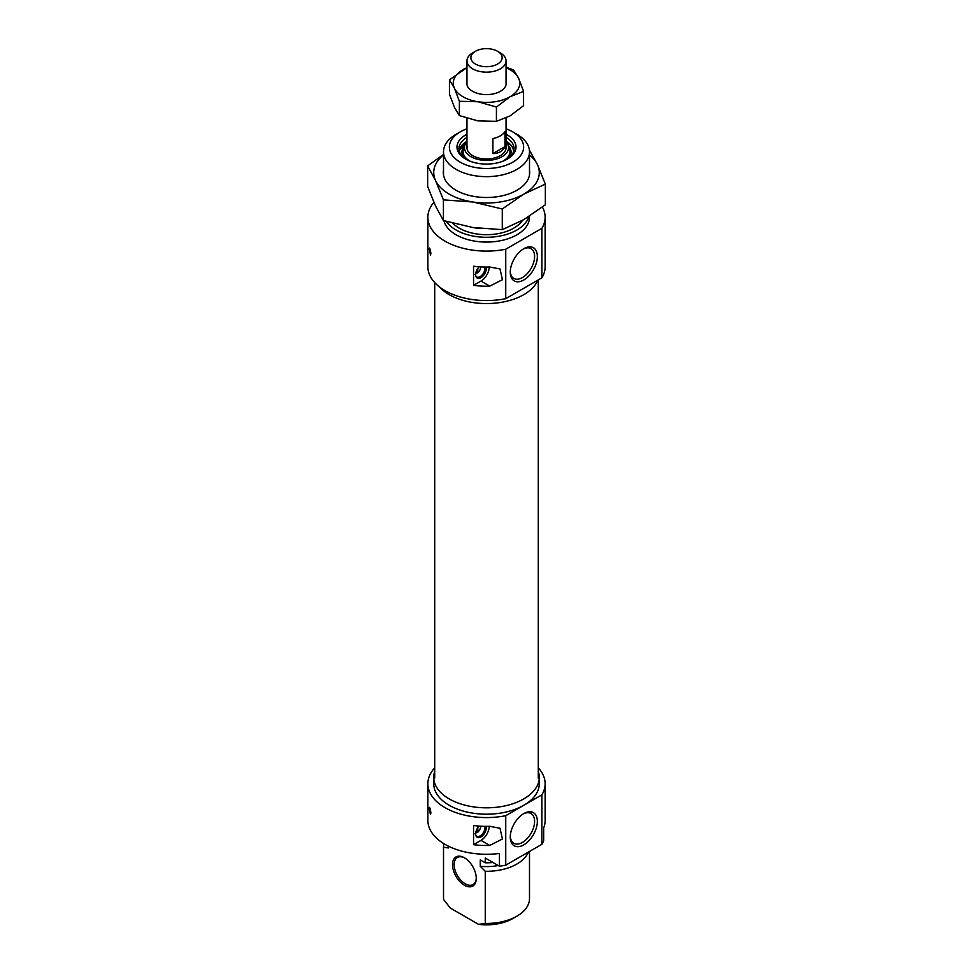 <?xml version="1.0" encoding="UTF-8"?>
<svg xmlns="http://www.w3.org/2000/svg" width="973" height="973" viewBox="0 0 973 973"><rect width="100%" height="100%" fill="white"/><g stroke="black" fill="none" stroke-linecap="round" stroke-linejoin="round"><path stroke-width="1.46" d="M429.057 808.867L430.443 814.316L430.881 812.783C430.163 807.797 429.555 806.483 429.057 808.867L429.361 807.359M486.135 826.357A7.516 4.342 -60 0 1 480.978 836.938A7.516 4.342 -60 0 1 476.004 835.856A7.516 4.342 -60 0 1 479.154 826.089M475.833 835.357A6.835 3.953 120 0 0 476.721 836.245A6.835 3.953 120 0 0 480.139 835.904A6.835 3.953 120 0 0 484.858 826.345M434.712 771.516A52.773 30.467 0 0 0 433.727 777.342A52.773 30.467 0 0 0 449.185 798.894A52.773 30.467 0 0 0 506.69 805.498A52.773 30.467 0 0 0 539.273 777.342A52.773 30.467 0 0 0 538.288 771.516M433.727 777.342L433.727 783.727A52.773 30.467 0 0 0 449.185 805.267A52.773 30.467 0 0 0 523.815 805.267A52.773 30.467 0 0 0 539.273 783.727L539.273 777.342M523.815 813.574L523.815 813.574A19.156 11.056 120 0 0 510.266 837.023A19.156 11.056 120 0 0 523.815 844.844A19.156 11.056 120 0 0 537.351 821.394A19.156 11.056 120 0 0 523.815 813.574M510.29 836.196A17.198 9.925 120 0 0 513.829 843.299A17.198 9.925 120 0 0 522.428 842.448A17.198 9.925 120 0 0 533.666 827.293A17.198 9.925 120 0 0 531.027 813.513A17.198 9.925 120 0 0 523.097 814M464.389 885.223A16.809 9.706 60 0 1 452.506 864.632A16.809 9.706 60 0 1 464.389 857.772L464.389 857.772A16.809 9.706 60 0 1 476.271 878.351A16.809 9.706 60 0 1 464.389 885.223M464.814 858.028A15.629 9.025 -120 0 0 457.395 857.481A15.629 9.025 -120 0 0 454.999 870.008A15.629 9.025 -120 0 0 465.216 883.776A15.629 9.025 -120 0 0 473.036 884.554A15.629 9.025 -120 0 0 476.271 877.865M489.76 845.452L502.433 838.981L500 828.254L489.76 826.308A58.635 33.848 180 0 1 473.547 825.518L473.547 844.673A58.635 33.848 0 0 0 489.76 845.452L480.978 840.38A11.725 6.775 120 0 0 489.261 826.32M434.712 767.867A58.635 33.848 0 0 0 427.865 783.727A58.635 33.848 0 0 0 445.038 807.663A58.635 33.848 0 0 0 505.741 815.702L505.741 865.167A58.635 33.848 0 0 1 499.453 866.213L485.259 858.016L485.259 862.796L480.273 859.925L480.273 866.298L485.259 871.297L485.259 923.438A42.994 24.824 0 0 0 516.906 916.177A42.994 24.824 0 0 0 529.494 898.626L529.494 851.46M499.453 866.213L499.453 853.443A58.635 33.848 180 0 1 445.038 844.369A58.635 33.848 180 0 1 427.865 820.434L427.865 783.727M545.135 783.727L545.135 820.434A58.635 33.848 180 0 1 543.676 827.914L543.676 840.684A58.635 33.848 0 0 1 541.888 844.309L541.888 794.844A58.635 33.848 0 0 0 545.135 783.727A58.635 33.848 0 0 0 538.288 767.867M443.797 843.627A42.994 24.824 0 0 0 443.506 846.486L443.506 898.626A42.994 24.824 0 0 0 443.518 899.344L443.518 847.203L448.504 847.957A38.506 22.233 180 0 1 448.103 846.011M443.506 846.486A42.994 24.824 0 0 0 443.518 847.203M485.259 871.297A42.994 24.824 0 0 0 528.375 852.105M443.518 899.344L450.231 908.004L478.546 924.35L485.259 923.438M448.504 846.218L448.504 847.957M493.068 862.516A42.994 24.824 180 0 1 485.259 862.796M541.888 844.309L505.741 865.167M516.906 916.177L512.759 918.573A37.132 21.442 180 0 1 478.546 924.35M541.888 794.844L505.741 815.702M498.285 865.532A38.506 22.233 180 0 1 480.273 866.298M473.547 844.673L480.978 840.38M486.135 267.052A7.516 4.342 -60 0 1 480.978 277.646A7.516 4.342 -60 0 1 476.004 276.563A7.516 4.342 -60 0 1 479.154 266.784M475.833 276.052A6.835 3.953 120 0 0 476.721 276.952A6.835 3.953 120 0 0 480.139 276.612A6.835 3.953 120 0 0 484.858 267.04M429.057 249.562C429.555 247.178 430.163 248.492 430.881 253.491L430.443 255.011L429.361 248.054M506.045 134.274A29.506 17.04 180 0 1 507.371 134.992A29.506 17.04 180 0 1 507.371 159.086A29.506 17.04 180 0 1 465.629 159.086L465.629 159.086A29.506 17.04 180 0 1 466.955 134.274M466.955 137.412A27.56 15.909 0 0 0 458.94 148.638A27.56 15.909 0 0 0 466.347 159.487M537.826 280.163A52.773 30.467 180 0 1 500.864 302.408A52.773 30.467 180 0 1 449.185 294.637A52.773 30.467 180 0 1 439.516 286.962M523.815 248.687L523.815 248.687A19.156 11.056 120 0 0 510.266 272.136A19.156 11.056 120 0 0 523.815 279.956A19.156 11.056 120 0 0 537.351 256.507A19.156 11.056 120 0 0 523.815 248.687L523.815 248.687M510.29 271.309A17.198 9.925 120 0 0 513.829 278.424A17.198 9.925 120 0 0 522.428 277.573A17.198 9.925 120 0 0 533.666 262.406A17.198 9.925 120 0 0 531.027 248.626A17.198 9.925 120 0 0 523.097 249.112M460.241 162.199A37.132 21.442 0 0 0 512.759 162.199A37.132 21.442 0 0 0 512.759 131.878L516.906 134.274A42.994 24.824 180 0 1 529.494 151.824A42.994 24.824 180 0 1 502.956 174.763A42.994 24.824 180 0 1 456.094 169.375A42.994 24.824 180 0 1 443.506 151.824A42.994 24.824 180 0 1 456.094 134.274L460.241 131.878A37.132 21.442 0 0 0 460.241 162.199M480.662 228.558A42.994 24.824 180 0 1 473.693 227.658M452.859 223.279A38.506 22.233 0 0 0 459.28 228.181A38.506 22.233 0 0 0 522.452 220.421M446.425 221.455A42.994 24.824 0 0 0 456.094 230.017A42.994 24.824 0 0 0 499.611 236.098A42.994 24.824 0 0 0 528.911 216.553M443.919 220.701A42.994 24.824 0 0 0 456.094 234.797A42.994 24.824 0 0 0 502.956 240.185A42.994 24.824 0 0 0 529.494 217.247L529.494 216.176M545.135 217.247L545.135 266.711A58.635 33.848 180 0 1 541.888 277.828L541.888 228.363A58.635 33.848 180 0 0 545.135 217.247A58.635 33.848 180 0 0 542.411 207.067M427.865 217.247A58.635 33.848 180 0 0 445.038 241.182A58.635 33.848 180 0 0 505.741 249.222L505.741 298.687A58.635 33.848 180 0 1 445.038 290.647A58.635 33.848 180 0 1 427.865 266.711L427.865 217.247A58.635 33.848 180 0 1 433.885 202.323M489.76 286.147L502.433 279.689L500 268.949L489.76 267.003A58.635 33.848 180 0 1 473.547 266.213L473.547 285.369A58.635 33.848 -0 0 0 489.76 286.147L480.978 281.075A11.725 6.775 120 0 0 489.261 267.016M505.741 298.687L541.888 277.828M505.741 249.222L541.888 228.363M516.906 134.274L512.759 131.878A37.132 21.442 0 0 0 506.045 128.813M466.955 128.813A37.132 21.442 0 0 0 460.241 131.878M506.653 159.487A27.56 15.909 0 0 0 514.06 148.638A27.56 15.909 0 0 0 506.045 137.412M473.547 285.369L480.978 281.075M466.955 141.79A22.051 12.722 0 0 0 464.985 144.904A22.051 12.722 0 0 0 465.872 152.165A22.051 12.722 0 0 0 492.8 159.876A22.051 12.722 0 0 0 508.015 144.904A22.051 12.722 0 0 0 507.128 143.189A22.051 12.722 0 0 0 506.045 141.79M466.955 118.305L466.955 147.677A19.545 11.287 0 0 0 468.208 151.654A19.545 11.287 0 0 0 490.003 158.781A19.545 11.287 0 0 0 506.045 147.677L506.045 117.976M492.91 153.588L492.91 138.543A19.545 11.287 0 0 0 504.963 131.586L504.963 146.631C502.773 151.216 498.76 153.539 492.91 153.588L504.963 146.631M500.317 52.895L500.317 52.895A19.545 11.287 180 0 1 506.045 60.873A19.545 11.287 180 0 1 493.98 71.297A19.545 11.287 180 0 1 472.683 68.852A19.545 11.287 180 0 1 466.955 60.873A19.545 11.287 180 0 1 472.683 52.895L475.444 51.289A15.629 9.025 0 0 0 475.444 64.06A15.629 9.025 0 0 0 497.556 64.06A15.629 9.025 0 0 0 497.556 51.289L500.317 52.895L497.556 51.289A15.629 9.025 0 0 0 475.444 51.289M506.045 67.696A33.228 19.18 180 0 1 518.597 78.241A33.228 19.18 180 0 1 509.998 96.777A33.228 19.18 180 0 1 477.901 101.739A33.228 19.18 180 0 1 463.002 96.777A33.228 19.18 180 0 1 454.403 88.178A33.228 19.18 180 0 1 463.002 69.642A33.228 19.18 180 0 1 466.955 67.696M506.045 67.259L513.622 69.971L518.597 78.241L523.559 91.365L509.998 96.777L496.425 107.03L477.901 101.739L459.378 101.289L454.403 88.178L449.441 79.895L466.955 67.587M466.955 81.61A19.74 11.396 0 0 0 472.537 91.267A19.74 11.396 0 0 0 500.463 91.267A19.74 11.396 0 0 0 506.045 81.61M449.441 79.895L449.441 94.199L454.403 107.322L459.378 115.592L477.901 120.883L496.425 121.333L509.998 115.921L523.559 105.668L523.559 91.365M496.425 107.03L496.425 121.333M459.378 101.289L459.378 115.592M443.506 170.202A43.189 24.933 0 0 0 455.96 190.197A43.189 24.933 0 0 0 475.323 196.655A43.189 24.933 0 0 0 517.04 190.197A43.189 24.933 0 0 0 529.494 170.202M443.506 154.902A52.773 30.467 0 0 0 435.527 180.455A52.773 30.467 0 0 0 472.842 201.995A52.773 30.467 0 0 0 523.815 194.113A52.773 30.467 0 0 0 537.473 164.68A52.773 30.467 0 0 0 529.494 154.902M545.354 184.104L545.354 204.78L523.815 219.643L502.275 229.652L472.842 227.524L443.42 220.543L435.527 205.984L427.646 186.573L427.646 165.884L435.527 180.455L443.42 199.866L472.842 201.995L502.275 208.976L523.815 194.113L545.354 184.104L537.473 164.68L529.385 150.061M443.506 154.488L427.646 165.884M443.42 199.866L443.42 220.543M502.275 208.976L502.275 229.652M475.675 833.338A5.473 3.162 120 0 0 475.858 833.289L475.031 833.8M477.792 827.719L477.792 832.183A5.473 3.162 120 0 0 480.698 826.186M477.792 832.183L475.87 832.049M475.858 833.289L475.858 832.073M475.675 274.045A5.473 3.162 120 0 0 475.858 273.997L475.031 274.495M477.792 268.414L477.792 272.878A5.473 3.162 120 0 0 480.698 266.894M477.792 272.878L475.87 272.744M475.858 273.997L475.858 272.781M513.853 150.547A27.56 15.909 0 0 0 512.284 146.85M512.139 146.631A27.56 15.909 0 0 0 506.045 141.243A27.171 15.69 0 0 1 511.92 146.619A27.171 15.69 0 0 1 513.635 151.399M459.365 151.399A27.171 15.69 0 0 1 466.955 141.255A27.56 15.909 0 0 0 459.147 150.547M464.741 145.512A24.593 14.206 0 0 0 463.489 157.152A24.593 14.206 0 0 0 463.878 157.723M509.122 157.723A24.593 14.206 0 0 0 509.511 147.142A24.593 14.206 0 0 0 508.259 145.512M464.985 144.904L463.586 148.516A23.474 13.549 0 0 0 464.535 156.239A23.474 13.549 0 0 0 470.312 161.287M502.688 161.287A23.474 13.549 0 0 0 509.414 148.516L508.015 144.904M430.881 812.808A4.646 3.126 161.3 0 1 430.054 811.871M529.494 151.824L529.494 174.933M443.506 151.824L443.506 174.933M459.147 150.535L466.955 141.109M506.045 141.109L512.248 146.716L513.853 150.535M505.607 146.266L506.045 148.541M466.955 148.541L467.393 146.266M538.288 279.896L538.288 778.145M434.712 282.584L434.712 778.145M506.045 84.809L506.045 60.873M466.955 84.809L466.955 60.873M429.823 249.818A4.646 4.646 0 0 0 430.869 253.917M430.054 808.405A4.646 4.646 0 0 0 430.869 813.221"/></g></svg>
